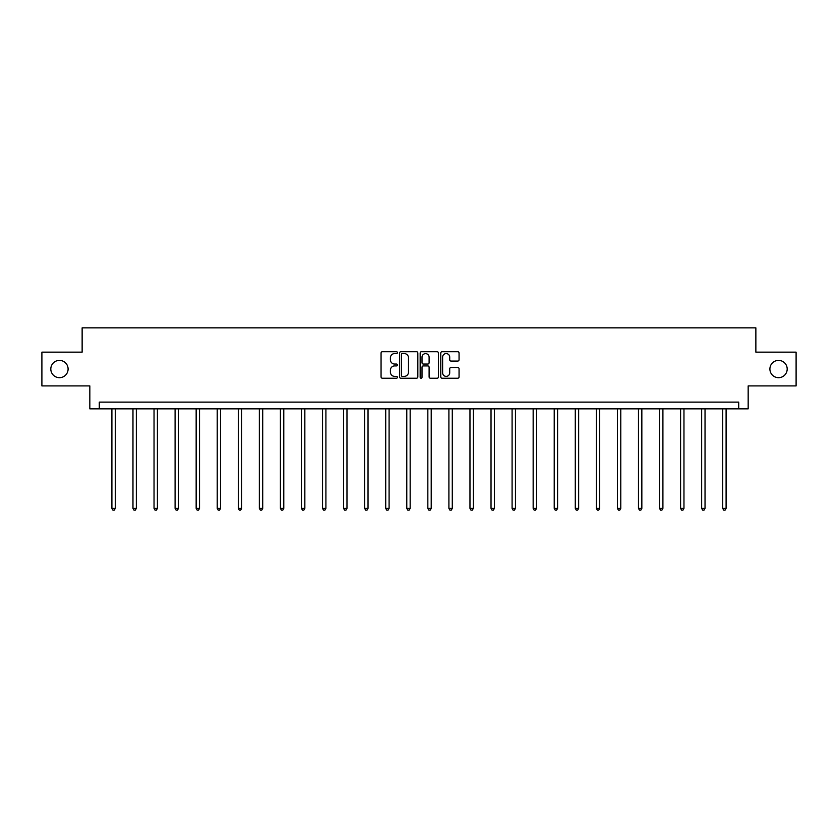 <?xml version="1.0" encoding="UTF-8"?>
<svg xmlns="http://www.w3.org/2000/svg" width="838" height="838" viewBox="0 0 838 838"><rect width="100%" height="100%" fill="white"/><g stroke="black" fill="none" stroke-linecap="round" stroke-linejoin="round"><path stroke-width="1.26" d="M397.401 352.651A0.932 0.932 0 0 0 396.468 351.73L382.39 351.73A1.33 1.33 0 0 0 381.06 353.049L381.06 376.911A1.33 1.33 0 0 0 382.39 378.231L396.468 378.231A0.932 0.932 0 0 0 397.401 377.31A0.932 0.932 0 0 0 396.468 376.377L394.646 376.377A4.242 4.242 0 0 1 390.403 372.135L390.403 370.145A4.242 4.242 0 0 1 394.646 365.913L396.468 365.913A0.932 0.932 0 0 0 397.401 364.98A0.932 0.932 0 0 0 396.468 364.048L394.646 364.048A4.242 4.242 0 0 1 390.403 359.816L390.403 357.826A4.242 4.242 0 0 1 394.646 353.584L396.468 353.584A0.932 0.932 0 0 0 397.401 352.651M769.902 369.034A8.642 8.642 0 0 0 778.544 377.676A8.642 8.642 0 0 0 787.186 369.034A8.642 8.642 0 0 0 778.544 360.392A8.642 8.642 0 0 0 769.902 369.034M50.814 369.034A8.642 8.642 0 0 0 59.456 377.676A8.642 8.642 0 0 0 68.098 369.034A8.642 8.642 0 0 0 59.456 360.392A8.642 8.642 0 0 0 50.814 369.034M457.726 361.073A1.33 1.33 0 0 0 459.056 359.743L459.056 353.049A1.33 1.33 0 0 0 457.726 351.73L442.097 351.73A1.33 1.33 0 0 0 440.767 353.049L440.767 376.911A1.33 1.33 0 0 0 442.097 378.231L457.726 378.231A1.33 1.33 0 0 0 459.056 376.911L459.056 368.825A1.33 1.33 0 0 0 457.726 367.494L451.043 367.494A1.33 1.33 0 0 0 449.713 368.825L449.713 372.837A3.541 3.541 0 0 1 446.172 376.377A3.541 3.541 0 0 1 442.621 372.837L442.621 357.124A3.541 3.541 0 0 1 446.172 353.584A3.541 3.541 0 0 1 449.713 357.124L449.713 359.743A1.33 1.33 0 0 0 451.043 361.073L457.726 361.073M738.718 408.86L748.166 408.86L748.166 385.909L796.1 385.909L796.1 352.149L755.866 352.149L755.866 327.847L82.134 327.847L82.134 352.149L41.9 352.149L41.9 385.909L89.834 385.909L89.834 408.86L738.718 408.86L738.718 402.114L99.282 402.114L99.282 408.86M417.837 353.049A1.33 1.33 0 0 0 416.517 351.73L400.878 351.73A1.33 1.33 0 0 0 399.548 353.049L399.548 376.911A1.33 1.33 0 0 0 400.878 378.231L416.517 378.231A1.33 1.33 0 0 0 417.837 376.911L417.837 353.049M421.483 351.73L437.122 351.73A1.33 1.33 0 0 1 438.452 353.049L438.452 376.911A1.33 1.33 0 0 1 437.122 378.231L430.428 378.231A1.33 1.33 0 0 1 429.108 376.911L429.108 367.233A1.33 1.33 0 0 0 427.778 365.913L423.337 365.913A1.33 1.33 0 0 0 422.017 367.233L422.017 377.31A0.932 0.932 0 0 1 421.085 378.231A0.932 0.932 0 0 1 420.163 377.31L420.163 353.049A1.33 1.33 0 0 1 421.483 351.73M402.334 353.584A0.932 0.932 0 0 0 401.402 354.505L401.402 375.445A0.932 0.932 0 0 0 402.334 376.377L404.251 376.377A4.242 4.242 0 0 0 408.494 372.135L408.494 357.826A4.242 4.242 0 0 0 404.251 353.584L402.334 353.584M429.108 357.198A3.541 3.541 0 0 0 425.557 353.646A3.541 3.541 0 0 0 422.017 357.198L422.017 362.728A1.33 1.33 0 0 0 423.337 364.048L427.778 364.048A1.33 1.33 0 0 0 429.108 362.728L429.108 357.198M111.904 408.86L111.904 508.394L115.277 508.394L115.277 408.86M115.277 508.394L114.272 510.153L112.921 510.153L111.904 508.394M132.97 408.86L132.97 508.394L136.343 508.394L136.343 408.86M136.343 508.394L135.327 510.153L133.986 510.153L132.97 508.394M154.035 408.86L154.035 508.394L157.408 508.394L157.408 408.86M157.408 508.394L156.392 510.153L155.04 510.153L154.035 508.394M175.09 408.86L175.09 508.394L178.473 508.394L178.473 408.86M178.473 508.394L177.457 510.153L176.106 510.153L175.09 508.394M196.155 408.86L196.155 508.394L199.528 508.394L199.528 408.86M199.528 508.394L198.522 510.153L197.171 510.153L196.155 508.394M217.22 408.86L217.22 508.394L220.593 508.394L220.593 408.86M220.593 508.394L219.577 510.153L218.236 510.153L217.22 508.394M238.285 408.86L238.285 508.394L241.658 508.394L241.658 408.86M241.658 508.394L240.642 510.153L239.291 510.153L238.285 508.394M259.34 408.86L259.34 508.394L262.723 508.394L262.723 408.86M262.723 508.394L261.707 510.153L260.356 510.153L259.34 508.394M280.405 408.86L280.405 508.394L283.778 508.394L283.778 408.86M283.778 508.394L282.773 510.153L281.421 510.153L280.405 508.394M301.471 408.86L301.471 508.394L304.843 508.394L304.843 408.86M304.843 508.394L303.827 510.153L302.476 510.153L301.471 508.394M322.536 408.86L322.536 508.394L325.909 508.394L325.909 408.86M325.909 508.394L324.893 510.153L323.541 510.153L322.536 508.394M343.59 408.86L343.59 508.394L346.974 508.394L346.974 408.86M346.974 508.394L345.958 510.153L344.607 510.153L343.59 508.394M364.656 408.86L364.656 508.394L368.029 508.394L368.029 408.86M368.029 508.394L367.023 510.153L365.672 510.153L364.656 508.394M385.721 408.86L385.721 508.394L389.094 508.394L389.094 408.86M389.094 508.394L388.078 510.153L386.727 510.153L385.721 508.394M406.786 408.86L406.786 508.394L410.159 508.394L410.159 408.86M410.159 508.394L409.143 510.153L407.792 510.153L406.786 508.394M427.841 408.86L427.841 508.394L431.214 508.394L431.214 408.86M431.214 508.394L430.208 510.153L428.857 510.153L427.841 508.394M448.906 408.86L448.906 508.394L452.279 508.394L452.279 408.86M452.279 508.394L451.273 510.153L449.922 510.153L448.906 508.394M469.971 408.86L469.971 508.394L473.344 508.394L473.344 408.86M473.344 508.394L472.328 510.153L470.977 510.153L469.971 508.394M491.026 408.86L491.026 508.394L494.41 508.394L494.41 408.86M494.41 508.394L493.393 510.153L492.042 510.153L491.026 508.394M512.091 408.86L512.091 508.394L515.464 508.394L515.464 408.86M515.464 508.394L514.459 510.153L513.107 510.153L512.091 508.394M533.157 408.86L533.157 508.394L536.53 508.394L536.53 408.86M536.53 508.394L535.524 510.153L534.173 510.153L533.157 508.394M554.222 408.86L554.222 508.394L557.595 508.394L557.595 408.86M557.595 508.394L556.579 510.153L555.227 510.153L554.222 508.394M575.277 408.86L575.277 508.394L578.66 508.394L578.66 408.86M578.66 508.394L577.644 510.153L576.293 510.153L575.277 508.394M596.342 408.86L596.342 508.394L599.715 508.394L599.715 408.86M599.715 508.394L598.709 510.153L597.358 510.153L596.342 508.394M617.407 408.86L617.407 508.394L620.78 508.394L620.78 408.86M620.78 508.394L619.764 510.153L618.423 510.153L617.407 508.394M638.472 408.86L638.472 508.394L641.845 508.394L641.845 408.86M641.845 508.394L640.829 510.153L639.478 510.153L638.472 508.394M659.527 408.86L659.527 508.394L662.91 508.394L662.91 408.86M662.91 508.394L661.894 510.153L660.543 510.153L659.527 508.394M680.592 408.86L680.592 508.394L683.965 508.394L683.965 408.86M683.965 508.394L682.96 510.153L681.608 510.153L680.592 508.394M701.657 408.86L701.657 508.394L705.03 508.394L705.03 408.86M705.03 508.394L704.014 510.153L702.673 510.153L701.657 508.394M722.723 408.86L722.723 508.394L726.096 508.394L726.096 408.86M726.096 508.394L725.08 510.153L723.728 510.153L722.723 508.394"/></g></svg>
